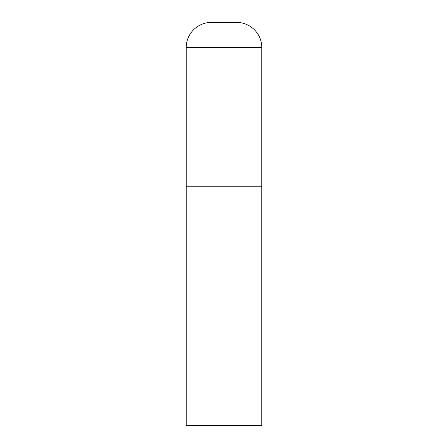 <?xml version="1.0" encoding="UTF-8"?>
<svg xmlns="http://www.w3.org/2000/svg" width="448" height="448" viewBox="0 0 448 448"><rect width="100%" height="100%" fill="white"/><g stroke="black" fill="none" stroke-linecap="round" stroke-linejoin="round"><path stroke-width="0.67" d="M186.2 47.6L186.2 425.6L261.8 425.6L261.8 186.2L186.2 186.2L261.8 186.2L261.8 47.6A25.2 25.2 0 0 0 236.6 22.4L211.4 22.4A25.2 25.2 0 0 0 186.2 47.6L261.8 47.6"/></g></svg>
